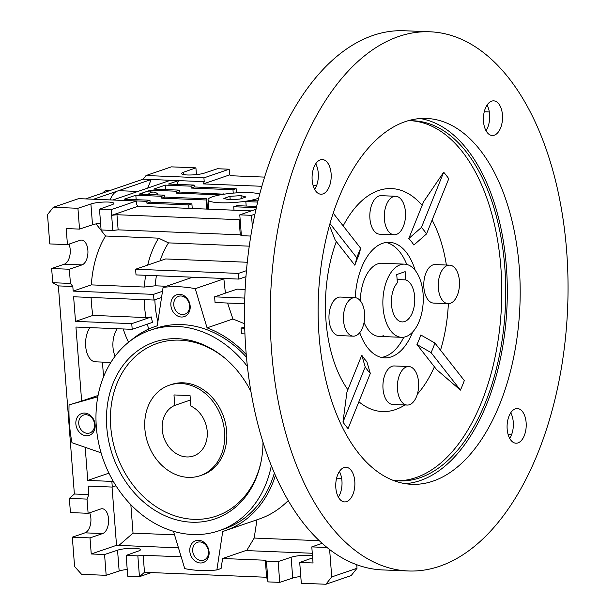 <?xml version="1.0" encoding="UTF-8"?>
<svg xmlns="http://www.w3.org/2000/svg" width="615" height="615" viewBox="0 0 615 615"><rect width="100%" height="100%" fill="white"/><g stroke="black" fill="none" stroke-linecap="round" stroke-linejoin="round"><path stroke-width="0.92" d="M144.863 428.84A47.793 39.006 71.1 0 1 169.225 385.244A47.793 39.006 71.1 0 1 224.575 432.076A47.793 39.006 71.1 0 1 200.213 475.672A47.793 39.006 71.1 0 1 144.863 428.84M174.783 405.393A26.983 22.017 -108.9 0 0 162.222 429.547A26.983 22.017 -108.9 0 0 193.464 455.984A26.983 22.017 -108.9 0 0 207.217 431.376A26.983 22.017 -108.9 0 0 190.85 406.046L190.05 395.599L173.976 394.945L174.783 405.393L190.389 400.042M404.555 264.143A36.616 20.172 -87.7 0 1 423.089 293.87A36.616 20.172 -87.7 0 1 401.587 337.312A36.616 20.172 -87.7 0 1 383.053 307.585A36.616 20.172 -87.7 0 1 404.555 264.143L382.061 263.228A36.616 20.172 92.3 0 0 377.802 263.866A36.616 20.172 92.3 0 0 360.367 300.843M364.072 322.445A36.616 20.172 92.3 0 0 379.086 336.397A36.616 20.172 92.3 0 0 383.337 335.759M110.539 190.343L108.448 190.258A19.273 10.616 92.3 0 0 106.211 190.596A19.273 10.616 92.3 0 0 102.613 193.064M386.12 242.471A57.818 31.842 -87.7 0 1 406.776 264.45M403.817 337.181A57.818 31.842 -87.7 0 1 384.936 356.569A57.818 31.842 -87.7 0 1 381.454 357.415M100.576 223.23A12.523 2.191 -4.4 0 0 92.504 224.782L90.905 203.972A12.523 2.191 175.6 0 1 108.202 202.051A12.523 2.191 175.6 0 1 113.844 203.434A12.523 2.191 175.6 0 1 111.799 204.818L99.492 209.161L111.207 209.638L111.646 215.319L137.983 206.294L136.784 204.757L136.492 200.974L111.207 209.638M300.789 576.501A12.523 2.191 -4.4 0 0 292.725 578.062L291.118 557.244A12.523 2.191 175.6 0 1 308.415 555.322A12.523 2.191 175.6 0 1 312.482 555.791M127.213 569.459A12.523 2.191 -4.4 0 0 119.149 571.012L117.55 550.194A12.523 2.191 175.6 0 1 134.839 548.273A12.523 2.191 175.6 0 1 140.481 549.664A12.523 2.191 175.6 0 1 138.437 551.048L126.137 555.391L137.852 555.868L139.451 576.678L127.736 576.201L126.137 555.391M110.823 362.443L95.417 361.812A19.273 10.616 -87.7 0 1 85.977 348.805A19.273 10.616 -87.7 0 1 89.921 327.618M115.105 356.208A19.273 10.616 -87.7 0 1 117.242 328.725M201.305 560.542A9.479 7.734 -108.9 0 0 203.665 560.204A9.479 7.734 -108.9 0 0 208.493 551.563A9.479 7.734 -108.9 0 0 199.875 541.938A9.479 7.734 -108.9 0 0 197.515 542.276A9.479 7.734 -108.9 0 0 192.687 550.917A9.479 7.734 -108.9 0 0 201.305 560.542M182.378 314.588A9.479 7.734 -108.9 0 0 184.738 314.25A9.479 7.734 -108.9 0 0 189.366 304.179A9.479 7.734 -108.9 0 0 180.948 295.984A9.479 7.734 -108.9 0 0 178.596 296.322A9.479 7.734 -108.9 0 0 173.968 306.393A9.479 7.734 -108.9 0 0 182.378 314.588M87.376 433.321A9.479 7.734 -108.9 0 0 89.736 432.983A9.479 7.734 -108.9 0 0 94.564 424.342A9.479 7.734 -108.9 0 0 85.946 414.718A9.479 7.734 -108.9 0 0 83.586 415.056A9.479 7.734 -108.9 0 0 78.758 423.704A9.479 7.734 -108.9 0 0 87.376 433.321M189.804 551.24A11.562 9.44 -108.9 0 0 200.321 562.986A11.562 9.44 -108.9 0 0 209.092 552.024A11.562 9.44 -108.9 0 0 198.576 540.278A11.562 9.44 -108.9 0 0 189.804 551.24M181.394 317.033A11.562 9.44 -108.9 0 0 190.166 306.07A11.562 9.44 -108.9 0 0 179.649 294.324A11.562 9.44 -108.9 0 0 170.878 305.286A11.562 9.44 -108.9 0 0 181.394 317.033M75.876 424.019A11.562 9.44 -108.9 0 0 86.392 435.766A11.562 9.44 -108.9 0 0 95.164 424.804A11.562 9.44 -108.9 0 0 84.647 413.065A11.562 9.44 -108.9 0 0 75.876 424.019M246.469 357.215A105.995 86.507 -108.9 0 0 181.978 324.597A105.995 86.507 -108.9 0 0 155.626 328.387L150.36 330.186A105.995 86.507 71.1 0 1 176.713 326.404A105.995 86.507 71.1 0 1 247.407 366.479M271.315 465.747A105.995 86.507 71.1 0 1 219.078 530.73A105.995 86.507 71.1 0 1 192.726 534.52A105.995 86.507 71.1 0 1 98.592 442.831A105.995 86.507 71.1 0 1 150.36 330.186M262.982 442.27A93.472 76.283 71.1 0 1 261.006 461.973A93.472 76.283 71.1 0 1 191.78 522.22A93.472 76.283 71.1 0 1 106.772 427.294A93.472 76.283 71.1 0 1 177.658 338.704A93.472 76.283 71.1 0 1 225.643 358.783A93.472 76.283 71.1 0 1 250.912 391.517M261.152 461.235A91.251 74.477 71.1 0 1 193.717 519.321A91.251 74.477 71.1 0 1 110.723 426.649A91.251 74.477 71.1 0 1 179.934 340.157A91.251 74.477 71.1 0 1 226.212 359.275M169.225 385.244L171.331 384.529A47.793 39.006 71.1 0 1 183.216 382.814A47.793 39.006 71.1 0 1 225.659 424.158A47.793 39.006 71.1 0 1 202.32 474.949L200.213 475.672M207.501 209.115L206.709 198.783A28.905 5.051 -4.4 0 0 206.11 199.929A28.905 5.051 -4.4 0 0 206.11 199.975L161.691 198.168L161.545 196.277L164.705 195.193L138.99 194.148L150.575 190.181L176.29 191.219L176.436 193.118L218.294 194.817L218.325 195.232M150.575 190.181L150.713 191.98M157.348 194.894L157.248 193.556A19.273 10.616 -87.7 0 0 153.45 192.088A19.273 10.616 -87.7 0 0 147.977 194.517M164.705 195.193L164.851 197.084L206.709 198.783M206.11 199.975L206.817 209.085M149.952 200.244L150.098 202.143L146.939 203.219L146.793 201.328L149.952 200.244L124.238 199.206L135.83 195.232L161.545 196.277M135.83 195.232L136.169 199.691M224.052 194.202L179.595 192.034L179.449 190.143L153.735 189.097L165.327 185.123L191.042 186.168L194.202 185.084L194.348 186.975L191.188 188.059L191.042 186.168M246.185 206.04L245.839 201.589L257.739 202.066M258.031 200.867L251.566 200.605A28.905 5.051 -4.4 0 1 245.839 201.589M219.078 530.73L224.344 528.931A105.995 86.507 -108.9 0 0 274.359 473.058M312.635 557.859A12.523 2.191 175.6 0 1 312.013 558.097L299.713 562.441L313.035 562.979L311.797 546.896L322.129 543.36M137.86 191.457L119.702 190.719A19.273 10.616 92.3 0 0 117.465 191.057A19.273 10.616 92.3 0 0 110.147 199.906M93.588 199.237L151.175 179.503L143.141 179.173L146.062 175.521L203.919 177.873L204.211 181.656L203.304 183.908L261.913 186.291M147.715 188.075L151.175 179.503L170.463 180.287L112.876 200.013M161.691 198.168L164.851 197.084M153.45 192.088L147.023 191.826A19.273 10.616 92.3 0 0 144.786 192.164A19.273 10.616 92.3 0 0 141.55 194.255M176.29 191.219L179.449 190.143M176.436 193.118L179.595 192.034M224.021 193.833A28.905 5.051 -4.4 0 0 218.294 194.817M191.188 188.059L232.977 189.758L236.137 188.674L194.348 186.975M146.939 203.219L188.728 204.918L191.888 203.834L150.098 202.143M85.554 198.906L143.141 179.173M194.202 185.084L168.487 184.039L178.496 180.61L170.463 180.287M120.909 200.344L146.793 201.328M165.673 189.581L165.327 185.123M233.231 193.118L232.977 189.758M236.46 192.879L236.137 188.674M176.974 184.385L178.496 180.61L204.211 181.656M188.99 208.362L188.728 204.918M192.249 208.493L191.888 203.834M203.919 177.873L229.203 169.21L229.641 174.883L203.304 183.908M264.65 177.112L230.748 175.736L229.641 174.883M92.504 224.782L79.527 229.103L66.205 228.557L67.442 244.639L49.761 243.924L47.509 214.597L53.351 207.293L78.635 198.63L136.492 200.974M233.992 210.192L233.731 206.748L236.89 205.664L256.686 206.471M233.731 206.748L256.409 207.67M137.983 206.294L251.358 210.891M250.835 236.06L241.388 235.676L240.281 234.822L239.112 219.686L116.965 214.727L111.646 215.319L112.814 230.448L118.134 229.856L116.965 214.727M241.388 235.676L240.219 220.539L239.112 219.686M146.062 175.521L171.347 166.857L195.916 167.857L183.616 172.2A12.523 2.191 175.6 0 0 181.571 173.584A12.523 2.191 175.6 0 0 190.565 174.991A12.523 2.191 175.6 0 0 204.511 173.053L217.487 168.733L229.203 169.21M183.616 172.2L183.8 174.645M195.916 167.857L196.439 174.606M53.351 207.293L77.928 208.285L79.527 229.103M90.905 203.972L77.928 208.285M240.219 220.539L239.781 214.858L256.04 209.292M254.964 214.189L251.504 215.335L252.404 227.043M251.504 215.335L239.781 214.858M240.281 234.822L118.134 229.856M112.814 230.448L101.098 229.979L99.492 209.161M356.746 564.731L357.015 568.275L351.165 575.586L325.881 584.25L301.312 583.251L299.713 562.441M52.744 282.708L51.652 268.517L69.334 269.239L70.425 283.423L52.744 282.708L58.356 285.898L74.377 494.014L69.341 498.388L87.023 499.111L88.114 513.294L70.433 512.579L69.341 498.388M67.442 244.639L80.081 240.311A12.523 6.903 -87.7 0 1 81.541 240.088A12.523 6.903 -87.7 0 1 87.937 251.566A12.523 6.903 -87.7 0 1 81.98 264.904L64.298 264.189L51.652 268.517M64.298 264.189A12.523 6.903 92.3 0 0 68.98 244.109M81.98 264.904L69.334 269.239M329.625 549.572L331.731 576.947L357.015 568.275M331.731 576.947L325.881 584.25M279.74 582.374L268.025 581.898L266.426 561.088L278.141 561.564L279.74 582.374L292.725 578.062M106.172 575.325L81.595 574.333L74.584 566.5L72.324 537.179L90.005 537.894L91.243 553.977L104.565 554.515L106.172 575.325L119.149 571.012M88.114 513.294L100.752 508.966A12.523 6.903 -87.7 0 1 102.213 508.751A12.523 6.903 -87.7 0 1 108.609 520.229A12.523 6.903 -87.7 0 1 102.651 533.559L84.97 532.844L72.324 537.179M84.97 532.844A12.523 6.903 92.3 0 0 89.652 512.772M151.398 572.588L139.451 576.678L144.487 572.304L266.626 577.262L268.025 581.898M102.651 533.559L90.005 537.894M113.075 480.976L111.853 481.391L87.745 480.415L108.924 473.158M74.377 494.014L88.837 494.606L88.183 486.088L112.291 487.065L111.853 481.391M112.291 487.065L115.997 485.796M151.336 316.948A69.38 38.215 -87.7 0 0 152.489 322.383L132.194 329.332L131.756 323.659L151.336 316.948L145.978 317.555L92.942 315.403L75.507 321.376L73.616 296.776L153.973 300.043L153.535 294.37L162.498 291.295M145.647 275.297A73.231 40.336 92.3 0 0 144.356 287.044L91.32 284.883A73.231 40.336 -87.7 0 1 105.549 236.006L96.063 223.891M249.298 246.161L168.51 242.879L158.585 238.159A73.231 40.336 92.3 0 0 147.692 265.08M158.585 238.159L105.549 236.006M91.32 284.883L73.177 291.103L72.824 286.49L70.425 283.423M161.561 297.445L153.973 300.043M238.443 273.406L238.881 279.087L136.023 274.905L135.584 269.232L238.443 273.406L246.477 270.654M244.647 303.725L215.05 302.526L214.612 296.845L237.129 289.135L245.162 289.457M244.939 333.914L241.487 333.776L241.049 328.095L244.701 326.842M311.797 546.896L327.019 547.519M278.141 561.564L291.118 557.244M312.282 553.262L245.792 550.563L222.615 558.505L265.319 560.234L266.426 561.088M178.458 547.827L116.527 545.313L112.045 487.057M104.565 554.515L117.55 550.194M137.852 555.868L143.172 555.276L144.487 572.304M266.626 577.262L265.319 560.234M118.926 545.405L133.032 533.136L130.841 504.692M131.756 323.659L75.507 321.376M91.112 297.491A73.231 40.336 92.3 0 0 92.942 315.403M72.824 286.49L58.356 285.898M88.837 494.606L87.023 499.111M116.527 545.313L91.243 553.977M144.148 299.643A73.231 40.336 92.3 0 0 145.978 317.555M101.083 452.84L71.978 442.723A144.54 117.965 71.1 0 1 69.072 404.885L81.641 401.088L75.945 327.049L132.194 329.332M123.261 328.971A73.231 40.336 92.3 0 0 128.604 342.224M156.425 275.735A65.528 36.093 92.3 0 0 155.157 285.806L144.356 287.044M168.51 242.879A65.528 36.093 92.3 0 0 160.085 260.837M155.157 285.806L166.35 286.259M153.535 294.37L73.177 291.103M135.584 269.232L165.62 258.938L247.299 262.259M238.881 279.087L245.977 276.65M244.801 298.075L214.612 296.845M244.739 328.249L241.049 328.095M246.677 550.594L254.179 538.056L256.962 519.79M319.231 540.7L254.179 538.056M174.529 534.819L133.032 533.136M181.171 556.821L143.172 555.276M275.405 475.464A107.925 88.083 71.1 0 1 224.967 530.753A107.925 88.083 71.1 0 1 222.73 531.475L216.88 569.936L221.093 568.491L222.615 558.505M87.745 480.415L85.201 447.32M81.641 401.088L98.062 395.46M103.558 376.787L102.428 362.097M148.692 329.063A73.231 40.336 -87.7 0 1 147.362 324.136M154.842 299.743A65.528 36.093 92.3 0 0 157.871 321.699M130.78 340.541A107.925 88.083 71.1 0 1 155.003 326.557A107.925 88.083 71.1 0 1 157.248 325.835L163.09 287.374A144.54 117.965 71.1 0 1 195.239 288.681L223.86 278.872L225.405 293.147M227.558 303.034L232.939 318.985L207.063 327.857A107.925 88.083 71.1 0 1 246.238 354.54M244.632 323.774L232.939 318.985M223.86 278.872L221.454 278.38M194.248 277.273L191.719 277.565L163.09 287.374M224.967 530.753L259.207 519.022A107.925 88.083 -108.9 0 0 288.181 500.579M216.88 569.936A144.54 117.965 71.1 0 1 184.738 568.629L173.468 531.291M69.072 404.885L97.808 396.79M195.239 288.681L207.063 327.857M259.776 194.04A26.983 4.712 -4.4 0 0 249.682 192.656A26.983 4.712 -4.4 0 0 221.984 194.532A26.983 4.712 -4.4 0 0 208.031 199.783A26.983 4.712 -4.4 0 0 220.178 202.766A26.983 4.712 -4.4 0 0 258.715 198.145M228.849 199.798L239.927 199.076L246.008 196.992L241.011 195.624L229.933 196.339L223.852 198.43L228.849 199.798M230.195 199.706L229.933 196.339M241.241 198.63L241.011 195.624M405.792 279.894L405.162 271.661L396.737 274.551L397.367 282.785A21.202 11.677 92.3 0 0 391.486 304.694A21.202 11.677 92.3 0 0 402.21 321.906A21.202 11.677 92.3 0 0 414.664 296.753A21.202 11.677 92.3 0 0 405.792 279.894L397.121 279.541M405.3 483.674A183.085 100.845 92.3 0 0 506.368 266.564A183.085 100.845 92.3 0 0 420.13 118.557M319.062 335.675A183.085 100.845 92.3 0 0 411.712 484.312A183.085 100.845 92.3 0 0 519.229 267.087A183.085 100.845 92.3 0 0 426.572 118.449A183.085 100.845 92.3 0 0 319.062 335.675M271.653 351.918A269.808 148.615 -87.7 0 1 430.093 31.796A269.808 148.615 -87.7 0 1 566.638 250.835A269.808 148.615 -87.7 0 1 408.199 570.966A269.808 148.615 -87.7 0 1 271.653 351.918M430.093 31.796L404.378 30.75A269.808 148.615 92.3 0 0 245.939 350.873A269.808 148.615 92.3 0 0 382.484 569.921L408.199 570.966M396.998 480.784A180.195 99.253 92.3 0 0 500.833 266.941A180.195 99.253 92.3 0 0 411.62 120.771M407.645 120.894A180.195 99.253 -87.7 0 1 413.595 120.809A180.195 99.253 -87.7 0 1 504.792 267.102A180.195 99.253 -87.7 0 1 398.974 480.899A180.195 99.253 -87.7 0 1 393.046 480.338M346.929 392.062L342.97 422.144A151.282 83.325 92.3 0 0 348.059 428.64L370.307 373.428A84.57 46.586 -87.7 0 1 365.218 366.932L361.781 355.201L346.929 392.062M436.581 369.584L460.451 390.125A151.282 83.325 92.3 0 0 464.31 380.57L434.92 343.047A84.57 46.586 -87.7 0 1 431.069 352.61L416.962 344.531L436.581 369.584M336.305 241.557A111.576 61.454 92.3 0 0 326.004 320.976A111.576 61.454 92.3 0 0 347.875 389.702M358.891 401.764A111.576 61.454 92.3 0 0 404.916 404.962M417.347 394.161A111.576 61.454 92.3 0 0 434.39 366.786M440.517 350.196A111.576 61.454 92.3 0 0 448.358 303.679M407.238 405.054L392.77 404.47A19.273 10.616 -87.7 0 1 383.014 388.818A19.273 10.616 -87.7 0 1 394.33 365.956L408.798 366.54A19.273 10.616 -87.7 0 1 418.554 382.192A19.273 10.616 -87.7 0 1 407.238 405.054A19.273 10.616 -87.7 0 1 397.482 389.41A19.273 10.616 -87.7 0 1 408.798 366.54M412.65 332.023A57.818 31.842 -87.7 0 1 384.652 357.845A57.818 31.842 -87.7 0 1 359.752 332.623M448.089 303.672L433.629 303.087A19.273 10.616 -87.7 0 1 423.873 287.436A19.273 10.616 -87.7 0 1 435.189 264.573L449.657 265.157A19.273 10.616 -87.7 0 1 459.405 280.809A19.273 10.616 -87.7 0 1 448.089 303.672A19.273 10.616 -87.7 0 1 438.341 288.028A19.273 10.616 -87.7 0 1 449.657 265.157M353.279 336.159L338.811 335.575A19.273 10.616 -87.7 0 1 329.056 319.931A19.273 10.616 -87.7 0 1 340.372 297.06L354.84 297.652A19.273 10.616 -87.7 0 1 364.595 313.296A19.273 10.616 -87.7 0 1 353.279 336.159A19.273 10.616 -87.7 0 1 343.524 320.515A19.273 10.616 -87.7 0 1 354.84 297.652M394.13 234.776L379.67 234.192A19.273 10.616 -87.7 0 1 369.915 218.548A19.273 10.616 -87.7 0 1 381.231 195.678L395.699 196.27A19.273 10.616 -87.7 0 1 405.446 211.914A19.273 10.616 -87.7 0 1 394.13 234.776A19.273 10.616 -87.7 0 1 384.383 219.132A19.273 10.616 -87.7 0 1 395.699 196.27M314.688 189.435A17.343 9.556 92.3 0 0 318.263 173.115A17.343 9.556 92.3 0 0 315.726 163.813M312.159 180.133A17.343 9.556 92.3 0 0 320.93 194.217A17.343 9.556 92.3 0 0 331.116 173.638A17.343 9.556 92.3 0 0 322.345 159.554A17.343 9.556 92.3 0 0 312.159 180.133M338.365 497.135A17.343 9.556 92.3 0 0 341.94 480.815A17.343 9.556 92.3 0 0 339.403 471.513M335.828 487.833A17.343 9.556 92.3 0 0 344.608 501.917A17.343 9.556 92.3 0 0 354.793 481.337A17.343 9.556 92.3 0 0 346.014 467.254A17.343 9.556 92.3 0 0 335.828 487.833M509.704 438.426A17.343 9.556 92.3 0 0 513.271 422.098A17.343 9.556 92.3 0 0 510.742 412.803M507.167 429.124A17.343 9.556 92.3 0 0 515.947 443.2A17.343 9.556 92.3 0 0 526.133 422.62A17.343 9.556 92.3 0 0 517.353 408.545A17.343 9.556 92.3 0 0 507.167 429.124M486.027 130.726A17.343 9.556 92.3 0 0 489.602 114.405A17.343 9.556 92.3 0 0 487.065 105.104M483.49 121.424A17.343 9.556 92.3 0 0 492.269 135.508A17.343 9.556 92.3 0 0 502.455 114.928A17.343 9.556 92.3 0 0 493.676 100.845A17.343 9.556 92.3 0 0 483.49 121.424M489.309 111.968L484.274 111.761M511.626 434.574L508.098 434.428M341.648 478.37L336.613 478.17M316.61 185.592L313.081 185.446M421.436 227.442A84.57 46.586 -87.7 0 1 426.526 233.938L413.887 245.016A70.81 39.006 -87.7 0 0 408.806 238.52L421.436 227.442L443.684 172.223L423.658 201.659L408.806 238.52M356.823 257.816A84.57 46.586 -87.7 0 1 360.674 248.26L358.714 255.686A70.81 39.006 -87.7 0 0 354.863 265.242L356.823 257.816L330.017 223.591M370.307 373.428L366.871 361.697A70.81 39.006 -87.7 0 1 361.781 355.201M434.92 343.047L420.814 334.975A70.81 39.006 -87.7 0 1 416.962 344.531M426.526 233.938L448.773 178.719A151.282 83.325 92.3 0 0 443.684 172.223M329.471 225.49L335.237 240.196L354.863 265.242M360.674 248.26L333.222 213.205M365.218 366.932L342.97 422.144M431.069 352.61L460.451 390.125M355.232 297.683A57.818 31.842 -87.7 0 1 389.349 242.302A57.818 31.842 -87.7 0 1 415.156 270.308M446.367 265.027A111.576 61.454 92.3 0 0 432.107 220.085M422.159 205.387A111.576 61.454 92.3 0 0 343.178 225.913M155.003 326.557L157.248 325.789M208.754 209.161L208.031 199.783M401.587 337.312L379.086 336.397"/></g></svg>

